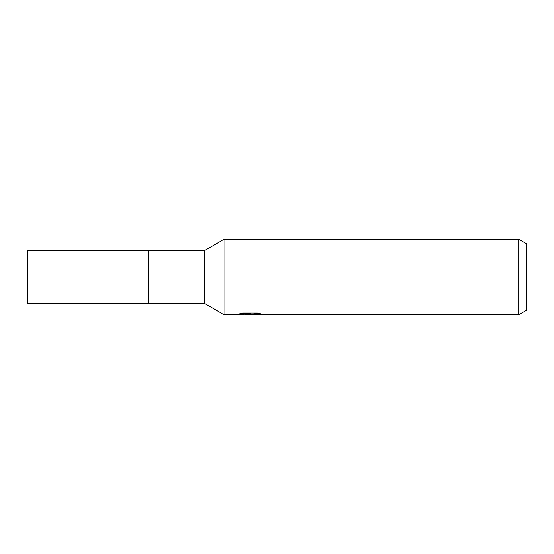 <?xml version="1.0" encoding="UTF-8"?>
<svg xmlns="http://www.w3.org/2000/svg" width="554" height="554" viewBox="0 0 554 554"><rect width="100%" height="100%" fill="white"/><g stroke="black" fill="none" stroke-linecap="round" stroke-linejoin="round"><path stroke-width="0.83" d="M204.488 250.56L27.7 250.56L27.7 303.44L148.576 303.44L148.576 250.56L148.576 303.44L204.488 303.44L204.488 250.56L224.121 239.224L518.745 239.224L526.3 243.587L526.3 310.413L518.745 314.776L253.303 314.776L253.157 313.993L258.593 313.287M241.655 313.287L250.81 313.287L250.81 314.056L224.121 314.776L224.121 239.224M253.157 314.18L249.3 314.769L244.91 314.402M249.3 314.769L247.513 314.776M518.745 314.776L518.745 239.224M250.81 314.056L238.732 314.056L242.666 313.065L257.568 313.065L261.89 314.173L256.883 314.139L253.157 314.748M249.882 314.118L249.882 314.464M204.488 303.44L224.121 314.776M250.81 314.014L253.157 314.014"/></g></svg>
